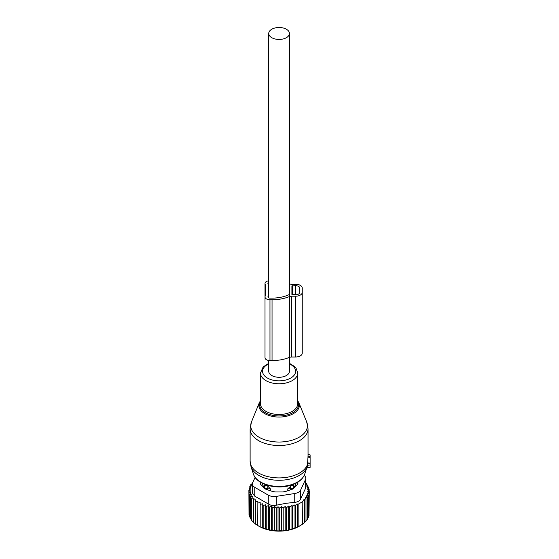 <?xml version="1.0" encoding="UTF-8"?>
<svg xmlns="http://www.w3.org/2000/svg" width="559" height="559" viewBox="0 0 559 559"><rect width="100%" height="100%" fill="white"/><g stroke="black" fill="none" stroke-linecap="round" stroke-linejoin="round"><path stroke-width="0.84" d="M308.044 454.746L310.112 454.893L310.112 457.632L307.939 457.856L307.415 465.808M306.8 467.855L310.112 467.401L310.112 457.632M308.044 455.466L307.939 457.856M310.112 463.041L307.932 462.943M268.739 360.499L268.739 371.302A10.341 5.974 -0 0 0 271.772 375.529A10.341 5.974 -0 0 0 283.043 376.822A10.341 5.974 -0 0 0 289.429 371.302L289.429 357.39A4.165 2.404 -0 0 0 289.289 357.439L289.289 296.626A29.997 17.322 -0 0 1 272.044 299.778L269.976 299.778A4.968 2.865 -0 0 1 265.008 296.913A4.968 2.865 -0 0 1 265.581 295.578A2.341 1.349 -0 0 0 265.839 294.963L265.839 285.887A5.499 3.179 -0 0 0 265.406 284.657L265.399 284.643A4.968 2.865 -0 0 1 265.008 283.532A4.968 2.865 -0 0 1 268.739 280.758M271.772 37.691A10.341 5.974 -0 0 0 283.043 38.983A10.341 5.974 -0 0 0 289.429 33.47A10.341 5.974 -0 0 0 286.397 29.243A10.341 5.974 -0 0 0 275.126 27.95A10.341 5.974 -0 0 0 268.739 33.47A10.341 5.974 -0 0 0 271.772 37.691M293.643 485.45L291.798 485.338A3.312 2.704 1.7 0 1 293.601 486.931L293.643 487.413A16.966 9.796 0 0 0 295.362 485.142A16.966 9.796 0 0 0 295.99 483.193M262.178 483.193A16.966 9.796 0 0 0 264.526 487.413L264.526 485.45L266.37 485.338L267.852 486.19L267.817 488.804L270.374 488.832L267.852 486.19M270.374 490.746L270.374 488.832M271.905 491.256A16.966 9.796 0 0 0 275.601 491.969M282.568 491.969A16.966 9.796 0 0 0 286.264 491.256M287.787 490.746L287.787 488.832L291.798 485.338M293.643 487.413L293.629 488.293M264.526 487.413L264.54 488.293M260.941 484.702A18.202 10.509 180 0 1 261.004 482.557M297.157 482.557A18.202 10.509 180 0 1 297.22 484.702M264.568 488.321L264.568 486.931A3.312 1.908 0 0 0 267.817 488.804L267.817 489.894M266.37 485.338A3.312 2.704 -1.7 0 0 264.568 486.931L264.526 485.45M290.345 489.894L290.345 488.804A3.312 1.908 0 0 0 293.601 486.931L293.601 488.321M290.317 486.19L290.345 488.804L287.787 488.832M309.008 513.938L309.281 491.088L307.408 491.78L309.008 493.087L309.008 515.559L308.351 516.39M307.338 518.661L308.351 517.501L308.351 495.029L306.996 493.89L309.008 493.087M305.997 520.729L307.338 519.36L307.338 496.888L306.234 495.945L308.351 495.029M304.382 522.553L305.997 521.114L305.997 498.642L305.151 497.901L307.338 496.888M302.174 524.391L304.382 522.721L304.382 500.249L303.803 499.732L305.997 498.642M252.388 483.472L250.83 484.562L251.927 484.884L249.817 486.414L251.166 486.84L249.16 488.356L250.753 488.894L248.888 490.355L250.684 490.935L249.014 492.367L250.991 492.814L249.538 494.352L251.676 494.659L250.453 496.287L252.717 496.448L251.753 498.146L254.107 498.16L253.416 499.914L255.833 499.767L255.414 501.556L257.867 501.248L257.727 525.523L259.187 526.368A28.139 16.246 180 0 0 287.005 530.47A28.139 16.246 -0 0 0 298.981 526.368L302.524 524.195L302.174 501.416L304.382 500.249M300.33 525.593L298.136 526.725L298.136 504.253L302.524 501.723M279.717 508.159L279.717 530.631L278.04 531.05L278.04 506.727L279.717 508.159L281.582 506.692L281.582 530.994L288.661 530.023L298.136 526.725M305.815 483.095L306.416 483.297L305.452 484.213L307.709 485.163L306.493 486.002L308.631 487.099L307.171 487.853L309.155 489.083L307.478 489.733L309.281 491.088M306.416 484.611L306.416 483.297M307.709 486.623L307.709 485.163M308.631 488.755L308.631 487.099M309.155 490.991L309.155 489.083M297.786 526.927L297.786 503.952L295.578 505.329L295.578 527.801M294.991 528.129L294.991 504.819L292.797 506.258L292.797 528.73M291.952 529.17L291.952 505.525L289.758 507.034L289.758 529.506M288.661 530.023L288.661 506.091L286.543 507.621L286.543 530.093M252.78 482.396L252.172 482.808L252.172 483.626M253.017 483.046L252.172 482.808M260.18 502.583L260.18 526.906L260.18 502.583L257.727 503.051M262.744 503.757L263.163 505.546L263.163 528.017L262.744 528.08L262.744 503.757L260.319 504.393M265.525 504.749L266.224 506.503L266.224 528.975L265.525 529.073L265.525 504.749L263.163 505.546M268.481 505.553L269.452 507.251L269.452 529.722L268.481 529.876L268.481 505.553L266.224 506.503M271.583 506.154L272.806 507.782L272.806 530.253L271.583 530.477L271.583 506.154L269.452 507.251M274.783 506.552L276.244 508.082L276.244 530.554L274.783 530.875L274.783 506.552L272.806 507.782M278.04 506.727L276.244 508.082M281.582 506.692L283.182 507.998L283.182 530.47M285.188 530.645L285.188 506.482L283.182 507.998M285.188 506.482L286.543 507.621M252.347 483.954A8.273 4.779 180 0 0 254.771 487.336L268.285 495.134A8.273 4.779 180 0 0 276.279 496.371L294.74 493.52L294.74 502.352L286.075 503.303L276.279 505.21C273.232 505.846 270.57 505.434 268.285 503.973L254.771 496.168L252.347 492.919L252.347 483.954A8.273 4.779 180 0 1 252.633 482.717L255.107 477.379M250.83 484.562L250.83 485.673M249.817 486.414L249.817 487.853M249.16 488.356L249.16 490.145M248.888 490.355L249.014 513.001M249.014 492.367L249.014 514.839L249.538 515.454M249.538 494.352L249.538 516.823L250.453 517.76M250.453 496.287L250.453 518.759L251.753 519.926M251.753 498.146L251.753 520.618L253.416 521.938M253.416 499.914L253.416 522.385L255.833 524.09M255.414 501.556L255.414 524.028L257.867 525.572M294.74 493.52A8.273 4.779 -0 0 0 300.588 490.138L305.535 479.482L305.535 488.314L300.588 498.97C299.68 500.927 297.73 502.052 294.74 502.352M260.256 482.103L260.256 483.374A4.137 2.39 -0 0 0 260.808 484.569L264.749 488.503A4.137 2.39 -0 0 0 266.259 489.377L273.078 491.647A4.137 2.39 -0 0 0 275.147 491.969L283.022 491.969A4.137 2.39 -0 0 0 285.09 491.647L291.903 489.377A4.137 2.39 -0 0 0 293.419 488.503L297.353 484.569A4.137 2.39 -0 0 0 297.912 483.374L297.912 482.103M305.535 479.482A8.273 4.779 -0 0 0 305.815 478.245A8.273 4.779 -0 0 0 304.201 475.409M305.535 488.314L305.815 478.245M281.582 530.994L279.717 530.631M278.04 531.05L276.244 530.554M274.783 530.875L272.806 530.253M271.583 530.477L269.452 529.722M268.481 529.876L266.224 528.975M265.525 529.073L263.163 528.017M262.744 528.08L260.319 526.864M260.18 526.906L257.727 525.523M288.661 506.091L289.758 507.034M291.952 505.525L292.797 506.258M294.991 504.819L295.578 505.329M297.786 503.952L298.136 504.253M289.429 283.867A4.137 2.39 -0 0 0 291.672 284.252L295.627 284.252A6.617 3.822 -0 0 1 302.251 288.074L302.251 353.183A6.617 3.822 -0 0 1 295.627 357.005L295.627 296.193A6.617 3.822 -0 0 0 302.251 292.371M302.251 348.886L302.251 288.074M295.627 357.005L291.672 357.005L291.672 296.193L295.627 296.193M291.672 296.193A4.137 2.39 -0 0 0 289.422 296.577A4.165 2.404 -0 0 0 289.289 296.626M291.672 357.005A4.137 2.39 -0 0 0 289.422 357.39L289.429 33.47M291.903 294.523L291.903 285.922L291.903 294.523L295.627 294.761A4.137 2.39 -0 0 0 299.764 292.371L299.764 288.074A4.137 2.39 -0 0 0 295.627 285.684L291.903 285.922M299.764 292.371L299.764 288.074M265.008 344.344L265.008 283.532M265.008 296.913L265.008 357.725A4.968 2.865 -0 0 0 269.976 360.59L269.976 299.778M272.044 299.778L272.044 360.59L269.976 360.59M272.044 360.59A29.997 17.322 -0 0 0 289.289 357.439M268.739 33.47L268.732 294.963A5.241 3.026 -0 0 1 268.145 296.354L268.138 296.361A2.068 1.195 -0 0 0 267.908 296.913A2.068 1.195 -0 0 0 269.976 298.108L272.044 298.108A27.105 15.645 -0 0 0 289.115 294.614A0.838 0.482 -0 0 0 289.422 294.244M268.732 297.87L268.732 285.887A8.399 4.849 -0 0 0 268.732 285.887L268.732 294.963M268.732 285.887A8.399 4.849 -0 0 0 268.075 284.007L268.075 284.007A2.068 1.195 -0 0 1 267.908 283.532A2.068 1.195 -0 0 1 268.739 282.575M292.678 440.024A28.355 16.372 -0 0 0 306.681 421.898L308.044 428.788A28.963 16.721 -0 0 1 292.972 443.469A28.963 16.721 -0 0 1 250.118 428.788L251.487 421.898A28.355 16.372 -0 0 0 261.892 438.675A28.355 16.372 -0 0 0 292.678 440.024M306.681 421.898L298.813 402.662A20.278 11.704 180 0 1 288.8 415.623A20.278 11.704 180 0 1 266.79 414.659A20.278 11.704 180 0 1 259.348 402.662L251.487 421.898M260.466 401.397A19.474 11.243 -0 0 0 266.769 413.415A19.474 11.243 -0 0 0 288.423 414.568A19.474 11.243 -0 0 0 297.702 401.397M250.118 428.788L250.118 461.182A28.963 16.721 -0 0 0 292.972 475.863A28.963 16.721 -0 0 0 307.939 462.6M268.739 363.294L263.163 366.893L260.466 373.021L260.466 403.738A18.622 10.747 -0 0 0 288.011 413.171A18.622 10.747 -0 0 0 297.702 403.738L297.702 373.021L296.067 368.164L294.921 366.816L289.429 363.294M250.118 461.182L251.061 466.933A28.537 16.477 -0 0 0 292.769 478.266A28.537 16.477 -0 0 0 307.108 466.933L307.548 465.374M260.466 373.021A18.622 10.747 -0 0 0 288.011 382.454A18.622 10.747 -0 0 0 297.702 373.021M268.739 363.867A16.518 9.538 -0 0 0 265.343 376.598A16.518 9.538 -0 0 0 287.005 379.673A16.518 9.538 -0 0 0 289.429 363.867M253.506 474.249A26.049 15.037 -0 0 0 291.574 484.597A26.049 15.037 -0 0 0 304.662 474.249C302.761 479.231 298.282 482.85 291.232 485.121C276.803 489.97 256.525 484.674 253.506 474.249L251.061 466.933M310.112 464.927L307.562 465.333M310.112 463.502L307.897 463.18M310.112 456.479L308.023 456.179M276.279 496.371L276.279 505.21M254.771 487.336L254.771 496.168M268.285 495.134L268.285 503.973M300.588 490.138L300.588 498.97M292.315 294.761L292.315 285.684M295.627 294.761L295.627 285.684M265.399 295.802L265.399 284.643M265.406 284.657L265.406 295.788M268.145 296.354L268.145 297.465L268.138 296.361M298.813 402.662L297.702 400.677M260.466 400.677L259.348 402.662M304.662 474.249L307.108 466.933M310.112 467.401L306.751 467.995M308.044 455.459L308.044 428.788M310.112 454.893L308.044 454.53"/></g></svg>
